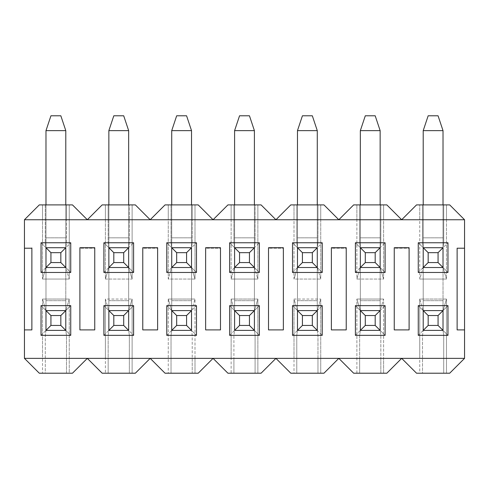 <?xml version="1.0" encoding="UTF-8"?>
<svg xmlns="http://www.w3.org/2000/svg" width="489" height="489" viewBox="0 0 489 489"><rect width="100%" height="100%" fill="white"/><g stroke="black" fill="none" stroke-linecap="round" stroke-linejoin="round"><path stroke-width="0.37" stroke-dasharray="2.44 1.83" d="M42.519 373.211L39.303 373.211L24.45 358.364L24.45 219.75L464.55 219.75L464.55 358.364L24.45 358.364L24.45 219.75L39.303 204.897L45.294 204.897L45.294 242.77L45.984 247.715L45.984 267.52L42.519 279.06L42.519 204.897L69.255 204.897L69.255 279.06L65.789 267.52L65.789 247.715L66.48 242.77L66.48 204.897L72.47 204.897L87.323 219.75L102.17 204.897L108.161 204.897L108.161 242.77L108.858 247.715L108.858 267.52L105.392 279.06L105.392 204.897L132.122 204.897L132.122 279.06L128.656 267.52L128.656 247.715L129.353 242.77L129.353 204.897L135.343 204.897L150.19 219.75L165.044 204.897L171.034 204.897L171.034 242.77L171.725 247.715L171.725 267.52L168.265 279.06L168.265 204.897L194.995 204.897L194.995 279.06L191.529 267.52L191.529 247.715L192.22 242.77L192.22 204.897L198.21 204.897L213.063 219.75L227.917 204.897L233.907 204.897L233.907 242.77L234.598 247.715L234.598 267.52L231.132 279.06L231.132 204.897L257.868 204.897L257.868 279.06L254.402 267.52L254.402 247.715L255.093 242.77L255.093 204.897L261.083 204.897L275.937 219.75L290.79 204.897L296.78 204.897L296.78 242.77L297.471 247.715L297.471 267.52L294.005 279.06L294.005 204.897L320.735 204.897L320.735 279.06L317.275 267.52L317.275 247.715L317.966 242.77L317.966 204.897L323.956 204.897L338.81 219.75L353.657 204.897L359.647 204.897L359.647 242.77L360.344 247.715L360.344 267.52L356.878 279.06L356.878 204.897L383.608 204.897L383.608 279.06L380.142 267.52L380.142 247.715L380.839 242.77L380.839 204.897L386.83 204.897L401.677 219.75L416.53 204.897L422.52 204.897L422.52 242.77L423.211 247.715L423.211 267.52L419.745 279.06L419.745 204.897L446.481 204.897L446.481 279.06L443.016 267.52L443.016 247.715L443.706 242.77L443.706 204.897L449.697 204.897L464.55 219.75L464.55 358.364L449.697 373.211L443.706 373.211L443.706 335.344L443.016 330.393L443.016 310.588L446.481 299.048L446.481 373.211L419.745 373.211L419.745 299.048L423.211 310.588L423.211 330.393L422.52 335.344L422.52 373.211L416.53 373.211L401.677 358.364L386.83 373.211L380.839 373.211L380.839 335.344L380.142 330.393L380.142 310.588L383.608 299.048L383.608 373.211L356.878 373.211L356.878 299.048L360.344 310.588L360.344 330.393L359.647 335.344L359.647 373.211L353.657 373.211L338.81 358.364L323.956 373.211L317.966 373.211L317.966 335.344L317.275 330.393L317.275 310.588L320.735 299.048L320.735 373.211L294.005 373.211L294.005 299.048L297.471 310.588L297.471 330.393L296.78 335.344L296.78 373.211L290.79 373.211L275.937 358.364L261.083 373.211L255.093 373.211L255.093 335.344L254.402 330.393L254.402 310.588L257.868 299.048L257.868 373.211L231.132 373.211L231.132 299.048L234.598 310.588L234.598 330.393L233.907 335.344L233.907 373.211L227.917 373.211L213.063 358.364L198.21 373.211L192.22 373.211L192.22 335.344L191.529 330.393L191.529 310.588L194.995 299.048L194.995 373.211L168.265 373.211L168.265 299.048L171.725 310.588L171.725 330.393L171.034 335.344L171.034 373.211L165.044 373.211L150.19 358.364L135.343 373.211L129.353 373.211L129.353 335.344L128.656 330.393L128.656 310.588L132.122 299.048L132.122 373.211L105.392 373.211L105.392 299.048L108.858 310.588L108.858 330.393L108.161 335.344L108.161 373.211L102.17 373.211L87.323 358.364L72.47 373.211L66.48 373.211L66.48 335.344L65.789 330.393L65.789 310.588L69.255 299.048L69.255 373.211L42.519 373.211L42.519 299.048L45.984 310.588L45.984 330.393L45.294 335.344L45.294 373.211L39.303 373.211L24.45 358.364L24.45 219.75L39.303 204.897L45.294 204.897L45.294 242.77L45.984 247.715L45.984 267.52L65.789 267.52L65.789 247.715L45.984 247.715L45.984 204.897L45.984 267.52L65.789 267.52L70.74 272.471L65.789 267.52L65.789 237.819L65.789 247.715L45.984 247.715L65.789 247.715L70.74 242.77L65.789 247.715L66.48 242.77L45.294 242.77L66.48 242.77L66.48 204.897L69.255 204.897L69.255 279.06L42.519 279.06L42.519 204.897L42.519 219.75L69.255 219.75L69.255 204.897L72.47 204.897L87.323 219.75L102.17 204.897L108.161 204.897L108.161 242.77L108.858 247.715L108.858 267.52L128.656 267.52L128.656 247.715L108.858 247.715L108.858 204.897L108.858 267.52L128.656 267.52L133.607 272.471L128.656 267.52L128.656 237.819L128.656 247.715L108.858 247.715L128.656 247.715L133.607 242.77L128.656 247.715L129.353 242.77L108.161 242.77L129.353 242.77L129.353 204.897L132.122 204.897L132.122 279.06L105.392 279.06L105.392 204.897L105.392 219.75L132.122 219.75L132.122 204.897L135.343 204.897L150.19 219.75L165.044 204.897L171.034 204.897L171.034 242.77L171.725 247.715L171.725 267.52L191.529 267.52L191.529 247.715L171.725 247.715L171.725 204.897L171.725 267.52L191.529 267.52L196.48 272.471L191.529 267.52L191.529 237.819L191.529 247.715L171.725 247.715L191.529 247.715L196.48 242.77L191.529 247.715L192.22 242.77L171.034 242.77L192.22 242.77L192.22 204.897L194.995 204.897L194.995 279.06L168.265 279.06L168.265 204.897L168.265 219.75L194.995 219.75L194.995 204.897L198.21 204.897L213.063 219.75L227.917 204.897L233.907 204.897L233.907 242.77L234.598 247.715L234.598 267.52L254.402 267.52L254.402 247.715L234.598 247.715L234.598 204.897L234.598 267.52L254.402 267.52L259.353 272.471L254.402 267.52L254.402 237.819L254.402 247.715L234.598 247.715L254.402 247.715L259.353 242.77L254.402 247.715L255.093 242.77L233.907 242.77L255.093 242.77L255.093 204.897L257.868 204.897L257.868 279.06L231.132 279.06L231.132 204.897L231.132 219.75L257.868 219.75L257.868 204.897L261.083 204.897L275.937 219.75L290.79 204.897L296.78 204.897L296.78 242.77L297.471 247.715L297.471 267.52L317.275 267.52L317.275 247.715L297.471 247.715L297.471 204.897L297.471 267.52L317.275 267.52L322.22 272.471L317.275 267.52L317.275 237.819L317.275 247.715L297.471 247.715L317.275 247.715L322.22 242.77L317.275 247.715L317.966 242.77L296.78 242.77L317.966 242.77L317.966 204.897L320.735 204.897L320.735 279.06L294.005 279.06L294.005 204.897L294.005 219.75L320.735 219.75L320.735 204.897L323.956 204.897L338.81 219.75L353.657 204.897L359.647 204.897L359.647 242.77L360.344 247.715L360.344 267.52L380.142 267.52L380.142 247.715L360.344 247.715L360.344 204.897L360.344 267.52L380.142 267.52L385.094 272.471L380.142 267.52L380.142 237.819L380.142 247.715L360.344 247.715L380.142 247.715L385.094 242.77L380.142 247.715L380.839 242.77L359.647 242.77L380.839 242.77L380.839 204.897L383.608 204.897L383.608 279.06L356.878 279.06L356.878 204.897L356.878 219.75L383.608 219.75L383.608 204.897L386.83 204.897L401.677 219.75L416.53 204.897L422.52 204.897L422.52 242.77L423.211 247.715L423.211 267.52L443.016 267.52L443.016 247.715L423.211 247.715L423.211 204.897L423.211 267.52L443.016 267.52L447.967 272.471L443.016 267.52L443.016 237.819L443.016 247.715L423.211 247.715L443.016 247.715L447.967 242.77L443.016 247.715L443.706 242.77L422.52 242.77L443.706 242.77L443.706 204.897L446.481 204.897L446.481 279.06L419.745 279.06L419.745 204.897L419.745 219.75L446.481 219.75L446.481 204.897L449.697 204.897L464.55 219.75L464.55 358.364L449.697 373.211L443.706 373.211L443.706 335.344L443.016 330.393L443.016 310.588L423.211 310.588L423.211 330.393L443.016 330.393L447.967 335.344L443.016 330.393L443.016 300.686L443.016 310.588L423.211 310.588L423.211 130.636L423.211 267.52L443.016 267.52L443.016 247.715L423.211 247.715L423.211 267.52L419.745 279.06L446.481 279.06L443.016 267.52L443.016 247.715L423.211 247.715L423.211 267.52L443.016 267.52L443.016 130.636L443.016 300.686L443.016 130.636L423.211 130.636L443.016 130.636L443.016 310.588L447.967 305.637L443.016 310.588L446.481 299.048L446.481 373.211L446.481 358.364L419.745 358.364L419.745 299.048L446.481 299.048L419.745 299.048L423.211 310.588L443.016 310.588L423.211 310.588L423.211 330.393L443.016 330.393L443.016 310.588L423.211 310.588L423.211 330.393L443.016 330.393L443.016 310.588L423.211 310.588L423.211 300.686L423.211 330.393L422.52 335.344L443.706 335.344L422.52 335.344L422.52 373.211L416.53 373.211L401.677 358.364L386.83 373.211L380.839 373.211L380.839 335.344L380.142 330.393L380.142 310.588L360.344 310.588L360.344 330.393L380.142 330.393L385.094 335.344L380.142 330.393L380.142 300.686L380.142 310.588L360.344 310.588L360.344 130.636L360.344 267.52L380.142 267.52L380.142 247.715L360.344 247.715L360.344 267.52L356.878 279.06L383.608 279.06L380.142 267.52L380.142 247.715L360.344 247.715L360.344 267.52L380.142 267.52L380.142 130.636L380.142 300.686L380.142 130.636L360.344 130.636L380.142 130.636L380.142 310.588L385.094 305.637L380.142 310.588L383.608 299.048L383.608 373.211L383.608 358.364L356.878 358.364L356.878 299.048L383.608 299.048L356.878 299.048L360.344 310.588L380.142 310.588L360.344 310.588L360.344 330.393L380.142 330.393L380.142 310.588L360.344 310.588L360.344 330.393L380.142 330.393L380.142 310.588L360.344 310.588L360.344 300.686L360.344 330.393L359.647 335.344L380.839 335.344L359.647 335.344L359.647 373.211L353.657 373.211L338.81 358.364L323.956 373.211L317.966 373.211L317.966 335.344L317.275 330.393L317.275 310.588L297.471 310.588L297.471 330.393L317.275 330.393L322.22 335.344L317.275 330.393L317.275 300.686L317.275 310.588L297.471 310.588L297.471 130.636L297.471 267.52L317.275 267.52L317.275 247.715L297.471 247.715L297.471 267.52L294.005 279.06L320.735 279.06L317.275 267.52L317.275 247.715L297.471 247.715L297.471 267.52L317.275 267.52L317.275 130.636L317.275 300.686L317.275 130.636L297.471 130.636L317.275 130.636L317.275 310.588L322.22 305.637L317.275 310.588L320.735 299.048L320.735 373.211L320.735 358.364L294.005 358.364L294.005 299.048L320.735 299.048L294.005 299.048L297.471 310.588L317.275 310.588L297.471 310.588L297.471 330.393L317.275 330.393L317.275 310.588L297.471 310.588L297.471 330.393L317.275 330.393L317.275 310.588L297.471 310.588L297.471 300.686L297.471 330.393L296.78 335.344L317.966 335.344L296.78 335.344L296.78 373.211L290.79 373.211L275.937 358.364L261.083 373.211L255.093 373.211L255.093 335.344L254.402 330.393L254.402 310.588L234.598 310.588L234.598 330.393L254.402 330.393L259.353 335.344L254.402 330.393L254.402 300.686L254.402 310.588L234.598 310.588L234.598 130.636L234.598 267.52L254.402 267.52L254.402 247.715L234.598 247.715L234.598 267.52L231.132 279.06L257.868 279.06L254.402 267.52L254.402 247.715L234.598 247.715L234.598 267.52L254.402 267.52L254.402 130.636L254.402 300.686L254.402 130.636L234.598 130.636L254.402 130.636L254.402 310.588L259.353 305.637L254.402 310.588L257.868 299.048L257.868 373.211L257.868 358.364L231.132 358.364L231.132 299.048L257.868 299.048L231.132 299.048L234.598 310.588L254.402 310.588L234.598 310.588L234.598 330.393L254.402 330.393L254.402 310.588L234.598 310.588L234.598 330.393L254.402 330.393L254.402 310.588L234.598 310.588L234.598 300.686L234.598 330.393L233.907 335.344L255.093 335.344L233.907 335.344L233.907 373.211L227.917 373.211L213.063 358.364L198.21 373.211L192.22 373.211L192.22 335.344L191.529 330.393L191.529 310.588L171.725 310.588L171.725 330.393L191.529 330.393L196.48 335.344L191.529 330.393L191.529 300.686L191.529 310.588L171.725 310.588L171.725 130.636L171.725 267.52L191.529 267.52L191.529 247.715L171.725 247.715L171.725 267.52L168.265 279.06L194.995 279.06L191.529 267.52L191.529 247.715L171.725 247.715L171.725 267.52L191.529 267.52L191.529 130.636L191.529 300.686L191.529 130.636L171.725 130.636L191.529 130.636L191.529 310.588L196.48 305.637L191.529 310.588L194.995 299.048L194.995 373.211L194.995 358.364L168.265 358.364L168.265 299.048L194.995 299.048L168.265 299.048L171.725 310.588L191.529 310.588L171.725 310.588L171.725 330.393L191.529 330.393L191.529 310.588L171.725 310.588L171.725 330.393L191.529 330.393L191.529 310.588L171.725 310.588L171.725 300.686L171.725 330.393L171.034 335.344L192.22 335.344L171.034 335.344L171.034 373.211L165.044 373.211L150.19 358.364L135.343 373.211L129.353 373.211L129.353 335.344L128.656 330.393L128.656 310.588L108.858 310.588L108.858 330.393L128.656 330.393L133.607 335.344L128.656 330.393L128.656 300.686L128.656 310.588L108.858 310.588L108.858 130.636L108.858 267.52L128.656 267.52L128.656 247.715L108.858 247.715L108.858 267.52L105.392 279.06L132.122 279.06L128.656 267.52L128.656 247.715L108.858 247.715L108.858 267.52L128.656 267.52L128.656 130.636L128.656 300.686L128.656 130.636L108.858 130.636L128.656 130.636L128.656 310.588L133.607 305.637L128.656 310.588L132.122 299.048L132.122 373.211L132.122 358.364L105.392 358.364L105.392 299.048L132.122 299.048L105.392 299.048L108.858 310.588L128.656 310.588L108.858 310.588L108.858 330.393L128.656 330.393L128.656 310.588L108.858 310.588L108.858 330.393L128.656 330.393L128.656 310.588L108.858 310.588L108.858 300.686L108.858 330.393L108.161 335.344L129.353 335.344L108.161 335.344L108.161 373.211L102.17 373.211L87.323 358.364L72.47 373.211L66.48 373.211L66.48 335.344L65.789 330.393L65.789 310.588L45.984 310.588L45.984 330.393L65.789 330.393L70.74 335.344L65.789 330.393L65.789 300.686L65.789 310.588L45.984 310.588L45.984 130.636L45.984 267.52L65.789 267.52L65.789 247.715L45.984 247.715L45.984 267.52L42.519 279.06L69.255 279.06L65.789 267.52L65.789 247.715L45.984 247.715L45.984 267.52L65.789 267.52L65.789 130.636L65.789 300.686L65.789 130.636L45.984 130.636L65.789 130.636L65.789 310.588L70.74 305.637L65.789 310.588L69.255 299.048L69.255 373.211L69.255 358.364L42.519 358.364L42.519 299.048L69.255 299.048L42.519 299.048L45.984 310.588L65.789 310.588L45.984 310.588L45.984 330.393L65.789 330.393L65.789 310.588L45.984 310.588L45.984 330.393L65.789 330.393L65.789 310.588L45.984 310.588L45.984 300.686L45.984 330.393L45.294 335.344L66.48 335.344L45.294 335.344L45.294 373.211L39.303 373.211L24.45 358.364L24.45 219.75L39.303 204.897L42.519 204.897M457.123 248.21L457.123 329.898L464.55 329.898L464.55 248.21L457.123 248.21L457.123 329.898L464.55 329.898L464.55 248.21L457.123 248.21M31.877 248.21L24.45 248.21L31.877 248.21L31.877 329.898L31.877 248.21M24.45 247.966L24.45 329.898L31.877 329.898L24.45 329.898L24.45 247.966M409.104 248.21L409.104 329.898L394.25 329.898L394.25 248.21L409.104 248.21L409.104 329.898L394.25 329.898L394.25 248.21L409.104 248.21M346.23 248.21L346.23 329.898L331.383 329.898L331.383 248.21L346.23 248.21L346.23 329.898L331.383 329.898L331.383 248.21L346.23 248.21M283.363 248.21L283.363 329.898L268.51 329.898L268.51 248.21L283.363 248.21L283.363 329.898L268.51 329.898L268.51 248.21L283.363 248.21M94.75 248.21L94.75 329.898L79.896 329.898L79.896 248.21L94.75 248.21L94.75 329.898L79.896 329.898L79.896 248.21L94.75 248.21M157.617 248.21L157.617 329.898L142.77 329.898L142.77 248.21L157.617 248.21L157.617 329.898L142.77 329.898L142.77 248.21L157.617 248.21M220.49 248.21L220.49 329.898L205.637 329.898L205.637 248.21L220.49 248.21L220.49 329.898L205.637 329.898L205.637 248.21L220.49 248.21M41.033 242.77L45.984 247.715L65.789 247.715L65.789 130.636L45.984 130.636L45.984 300.686L45.984 130.636L65.789 130.636L60.838 115.789L50.935 115.789L45.984 130.636L50.935 115.789L60.838 115.789L50.935 115.789L45.984 130.636L45.984 237.819L65.789 237.819L65.789 204.897L65.789 237.819L45.984 237.819L65.789 237.819L45.984 237.819L45.984 247.715L41.033 242.77M41.033 272.471L45.984 267.52L65.789 267.52L45.984 267.52L41.033 272.471M41.033 305.637L45.984 310.588L41.033 305.637M41.033 335.344L45.984 330.393L65.789 330.393L65.789 130.636L60.838 115.789L65.789 130.636L45.984 130.636L45.984 330.393L65.789 330.393L45.984 330.393L41.033 335.344M103.906 242.77L108.858 247.715L108.858 237.819L128.656 237.819L128.656 247.715L108.858 247.715L103.906 242.77M103.906 272.471L108.858 267.52L128.656 267.52L108.858 267.52L103.906 272.471M103.906 305.637L108.858 310.588L103.906 305.637M103.906 335.344L108.858 330.393L128.656 330.393L128.656 130.636L108.858 130.636L108.858 300.686L108.858 130.636L128.656 130.636L123.705 115.789L113.809 115.789L108.858 130.636L113.809 115.789L123.705 115.789L113.809 115.789L108.858 130.636L108.858 237.819L128.656 237.819L128.656 130.636L123.705 115.789L128.656 130.636L108.858 130.636L108.858 330.393L128.656 330.393L108.858 330.393L103.906 335.344M166.78 242.77L171.725 247.715L171.725 237.819L191.529 237.819L191.529 247.715L171.725 247.715L166.78 242.77M166.78 272.471L171.725 267.52L191.529 267.52L171.725 267.52L166.78 272.471M166.78 305.637L171.725 310.588L166.78 305.637M166.78 335.344L171.725 330.393L191.529 330.393L191.529 130.636L171.725 130.636L171.725 300.686L171.725 130.636L191.529 130.636L186.578 115.789L176.676 115.789L171.725 130.636L176.676 115.789L186.578 115.789L176.676 115.789L171.725 130.636L171.725 237.819L191.529 237.819L191.529 130.636L186.578 115.789L191.529 130.636L171.725 130.636L171.725 330.393L191.529 330.393L171.725 330.393L166.78 335.344M229.647 242.77L234.598 247.715L234.598 237.819L254.402 237.819L254.402 247.715L234.598 247.715L229.647 242.77M229.647 272.471L234.598 267.52L254.402 267.52L234.598 267.52L229.647 272.471M229.647 305.637L234.598 310.588L229.647 305.637M229.647 335.344L234.598 330.393L254.402 330.393L254.402 130.636L234.598 130.636L234.598 300.686L234.598 130.636L254.402 130.636L249.451 115.789L239.549 115.789L234.598 130.636L239.549 115.789L249.451 115.789L239.549 115.789L234.598 130.636L234.598 237.819L254.402 237.819L254.402 130.636L249.451 115.789L254.402 130.636L234.598 130.636L234.598 330.393L254.402 330.393L234.598 330.393L229.647 335.344M292.52 242.77L297.471 247.715L297.471 237.819L317.275 237.819L317.275 247.715L297.471 247.715L292.52 242.77M292.52 272.471L297.471 267.52L317.275 267.52L297.471 267.52L292.52 272.471M292.52 305.637L297.471 310.588L292.52 305.637M292.52 335.344L297.471 330.393L317.275 330.393L317.275 130.636L297.471 130.636L297.471 300.686L297.471 130.636L317.275 130.636L312.324 115.789L302.422 115.789L297.471 130.636L302.422 115.789L312.324 115.789L302.422 115.789L297.471 130.636L297.471 237.819L317.275 237.819L317.275 130.636L312.324 115.789L317.275 130.636L297.471 130.636L297.471 330.393L317.275 330.393L297.471 330.393L292.52 335.344M355.393 242.77L360.344 247.715L360.344 237.819L380.142 237.819L380.142 247.715L360.344 247.715L355.393 242.77M355.393 272.471L360.344 267.52L380.142 267.52L360.344 267.52L355.393 272.471M355.393 305.637L360.344 310.588L355.393 305.637M355.393 335.344L360.344 330.393L380.142 330.393L380.142 130.636L360.344 130.636L360.344 300.686L360.344 130.636L380.142 130.636L375.191 115.789L365.295 115.789L360.344 130.636L365.295 115.789L375.191 115.789L365.295 115.789L360.344 130.636L360.344 237.819L380.142 237.819L380.142 130.636L375.191 115.789L380.142 130.636L360.344 130.636L360.344 330.393L380.142 330.393L360.344 330.393L355.393 335.344M418.26 242.77L423.211 247.715L423.211 237.819L443.016 237.819L443.016 247.715L423.211 247.715L418.26 242.77M418.26 272.471L423.211 267.52L443.016 267.52L423.211 267.52L418.26 272.471M418.26 305.637L423.211 310.588L418.26 305.637M418.26 335.344L423.211 330.393L443.016 330.393L443.016 130.636L423.211 130.636L423.211 300.686L423.211 130.636L443.016 130.636L438.065 115.789L428.162 115.789L423.211 130.636L428.162 115.789L438.065 115.789L428.162 115.789L423.211 130.636L423.211 237.819L443.016 237.819L443.016 130.636L438.065 115.789L443.016 130.636L423.211 130.636L423.211 330.393L443.016 330.393L423.211 330.393L418.26 335.344M128.656 204.897L128.656 237.819L128.656 204.897M191.529 204.897L191.529 237.819L191.529 204.897M254.402 204.897L254.402 237.819L254.402 204.897M317.275 204.897L317.275 237.819L317.275 204.897M380.142 204.897L380.142 237.819L380.142 204.897M443.016 204.897L443.016 237.819L443.016 204.897M45.294 219.75L45.294 204.897L66.48 204.897L66.48 219.75M66.48 358.364L66.48 373.211L45.294 373.211L45.294 358.364M108.161 219.75L108.161 204.897L129.353 204.897L129.353 219.75M129.353 358.364L129.353 373.211L108.161 373.211L108.161 358.364M171.034 219.75L171.034 204.897L192.22 204.897L192.22 219.75M192.22 358.364L192.22 373.211L171.034 373.211L171.034 358.364M233.907 219.75L233.907 204.897L255.093 204.897L255.093 219.75M255.093 358.364L255.093 373.211L233.907 373.211L233.907 358.364M296.78 219.75L296.78 204.897L317.966 204.897L317.966 219.75M317.966 358.364L317.966 373.211L296.78 373.211L296.78 358.364M359.647 219.75L359.647 204.897L380.839 204.897L380.839 219.75M380.839 358.364L380.839 373.211L359.647 373.211L359.647 358.364M422.52 219.75L422.52 204.897L443.706 204.897L443.706 219.75M443.706 358.364L443.706 373.211L422.52 373.211L422.52 358.364M60.838 115.789L65.789 130.636L45.984 130.636L50.935 115.789L45.984 130.636L50.935 115.789L60.838 115.789L50.935 115.789L60.838 115.789L65.789 130.636L60.838 115.789M113.809 115.789L108.858 130.636L128.656 130.636L123.705 115.789L128.656 130.636L123.705 115.789L113.809 115.789L108.858 130.636L113.809 115.789L123.705 115.789L113.809 115.789M176.676 115.789L171.725 130.636L191.529 130.636L186.578 115.789L191.529 130.636L186.578 115.789L176.676 115.789L171.725 130.636L176.676 115.789L186.578 115.789L176.676 115.789M239.549 115.789L234.598 130.636L254.402 130.636L249.451 115.789L254.402 130.636L249.451 115.789L239.549 115.789L234.598 130.636L239.549 115.789L249.451 115.789L239.549 115.789M302.422 115.789L297.471 130.636L317.275 130.636L312.324 115.789L317.275 130.636L312.324 115.789L302.422 115.789L297.471 130.636L302.422 115.789L312.324 115.789L302.422 115.789M365.295 115.789L360.344 130.636L380.142 130.636L375.191 115.789L380.142 130.636L375.191 115.789L365.295 115.789L360.344 130.636L365.295 115.789L375.191 115.789L365.295 115.789M428.162 115.789L423.211 130.636L443.016 130.636L438.065 115.789L443.016 130.636L438.065 115.789L428.162 115.789L423.211 130.636L428.162 115.789L438.065 115.789L428.162 115.789M45.294 204.897L66.48 204.897M66.48 373.211L45.294 373.211M108.161 204.897L129.353 204.897M129.353 373.211L108.161 373.211M171.034 204.897L192.22 204.897M192.22 373.211L171.034 373.211M233.907 204.897L255.093 204.897M255.093 373.211L233.907 373.211M296.78 204.897L317.966 204.897M317.966 373.211L296.78 373.211M359.647 204.897L380.839 204.897M380.839 373.211L359.647 373.211M422.52 204.897L443.706 204.897M443.706 373.211L422.52 373.211M446.481 204.897L449.697 204.897L464.55 219.75L464.55 358.364L449.697 373.211L446.481 373.211M446.481 358.364L419.745 358.364M419.745 373.211L416.53 373.211L401.677 358.364L386.83 373.211L383.608 373.211M383.608 358.364L356.878 358.364M356.878 373.211L353.657 373.211L338.81 358.364L323.956 373.211L320.735 373.211M320.735 358.364L294.005 358.364M294.005 373.211L290.79 373.211L275.937 358.364L261.083 373.211L257.868 373.211M257.868 358.364L231.132 358.364M231.132 373.211L227.917 373.211L213.063 358.364L198.21 373.211L194.995 373.211M194.995 358.364L168.265 358.364M168.265 373.211L165.044 373.211L150.19 358.364L135.343 373.211L132.122 373.211M132.122 358.364L105.392 358.364M105.392 373.211L102.17 373.211L87.323 358.364L72.47 373.211L69.255 373.211M69.255 358.364L42.519 358.364M42.519 219.75L69.255 219.75M69.255 204.897L72.47 204.897L87.323 219.75L102.17 204.897L105.392 204.897M105.392 219.75L132.122 219.75M132.122 204.897L135.343 204.897L150.19 219.75L165.044 204.897L168.265 204.897M168.265 219.75L194.995 219.75M194.995 204.897L198.21 204.897L213.063 219.75L227.917 204.897L231.132 204.897M231.132 219.75L257.868 219.75M257.868 204.897L261.083 204.897L275.937 219.75L290.79 204.897L294.005 204.897M294.005 219.75L320.735 219.75M320.735 204.897L323.956 204.897L338.81 219.75L353.657 204.897L356.878 204.897M356.878 219.75L383.608 219.75M383.608 204.897L386.83 204.897L401.677 219.75L416.53 204.897L419.745 204.897M419.745 219.75L446.481 219.75M24.45 358.364L24.45 219.75L464.55 219.75L464.55 358.364L24.45 358.364M45.984 300.686L65.789 300.686L45.984 300.686M108.858 300.686L128.656 300.686L108.858 300.686M171.725 300.686L191.529 300.686L171.725 300.686M234.598 300.686L254.402 300.686L234.598 300.686M297.471 300.686L317.275 300.686L297.471 300.686M360.344 300.686L380.142 300.686L360.344 300.686M423.211 300.686L443.016 300.686L423.211 300.686M108.858 237.819L128.656 237.819L108.858 237.819M171.725 237.819L191.529 237.819L171.725 237.819M234.598 237.819L254.402 237.819L234.598 237.819M297.471 237.819L317.275 237.819L297.471 237.819M360.344 237.819L380.142 237.819L360.344 237.819M423.211 237.819L443.016 237.819L423.211 237.819"/><path stroke-width="0.73" d="M24.45 358.364L24.45 219.75L464.55 219.75L464.55 358.364L24.45 358.364L24.45 329.898L31.877 329.898L31.877 247.966L31.877 329.898L24.45 329.898L24.45 358.364L24.45 219.75L39.303 204.897L72.47 204.897L87.323 219.75L102.17 204.897L135.343 204.897L150.19 219.75L165.044 204.897L198.21 204.897L213.063 219.75L227.917 204.897L261.083 204.897L275.937 219.75L290.79 204.897L323.956 204.897L338.81 219.75L353.657 204.897L386.83 204.897L401.677 219.75L416.53 204.897L449.697 204.897L464.55 219.75L464.55 248.21L457.123 248.21L457.123 329.898L464.55 329.898L464.55 358.364L449.697 373.211L416.53 373.211L401.677 358.364L386.83 373.211L353.657 373.211L338.81 358.364L323.956 373.211L290.79 373.211L275.937 358.364L261.083 373.211L227.917 373.211L213.063 358.364L198.21 373.211L165.044 373.211L150.19 358.364L135.343 373.211L102.17 373.211L87.323 358.364L72.47 373.211L39.303 373.211L24.45 358.364L24.45 219.75L39.303 204.897L72.47 204.897L87.323 219.75L102.17 204.897L135.343 204.897L150.19 219.75L165.044 204.897L198.21 204.897L213.063 219.75L227.917 204.897L261.083 204.897L275.937 219.75L290.79 204.897L323.956 204.897L338.81 219.75L353.657 204.897L386.83 204.897L401.677 219.75L416.53 204.897L449.697 204.897L464.55 219.75L464.55 248.21L457.123 248.21L457.123 329.898L464.55 329.898L464.55 358.364L449.697 373.211L416.53 373.211L401.677 358.364L386.83 373.211L353.657 373.211L338.81 358.364L323.956 373.211L290.79 373.211L275.937 358.364L261.083 373.211L227.917 373.211L213.063 358.364L198.21 373.211L165.044 373.211L150.19 358.364L135.343 373.211L102.17 373.211L87.323 358.364L72.47 373.211L39.303 373.211L24.45 358.364L39.303 373.211L72.47 373.211L87.323 358.364L102.17 373.211L135.343 373.211L150.19 358.364L165.044 373.211L198.21 373.211L213.063 358.364L227.917 373.211L261.083 373.211L275.937 358.364L290.79 373.211L323.956 373.211L338.81 358.364L353.657 373.211L386.83 373.211L401.677 358.364L416.53 373.211L449.697 373.211L464.55 358.364L24.45 358.364M24.45 247.966L24.45 219.75L39.303 204.897L72.47 204.897L87.323 219.75L102.17 204.897L135.343 204.897L150.19 219.75L165.044 204.897L198.21 204.897L213.063 219.75L227.917 204.897L261.083 204.897L275.937 219.75L290.79 204.897L323.956 204.897L338.81 219.75L353.657 204.897L386.83 204.897L401.677 219.75L416.53 204.897L449.697 204.897L464.55 219.75L464.55 358.364L464.55 219.75L24.45 219.75L24.45 247.966M31.877 248.21L24.45 248.21L31.877 248.21M418.26 305.637L447.967 305.637L447.967 335.344L418.26 335.344L418.26 305.637L447.967 305.637L447.967 335.344L418.26 335.344L418.26 305.637M418.26 242.77L447.967 242.77L447.967 272.471L418.26 272.471L418.26 242.77L447.967 242.77L447.967 272.471L418.26 272.471L418.26 242.77M355.393 305.637L385.094 305.637L385.094 335.344L355.393 335.344L355.393 305.637L385.094 305.637L385.094 335.344L355.393 335.344L355.393 305.637M355.393 242.77L385.094 242.77L385.094 272.471L355.393 272.471L355.393 242.77L385.094 242.77L385.094 272.471L355.393 272.471L355.393 242.77M292.52 305.637L322.22 305.637L322.22 335.344L292.52 335.344L292.52 305.637L322.22 305.637L322.22 335.344L292.52 335.344L292.52 305.637M292.52 242.77L322.22 242.77L322.22 272.471L292.52 272.471L292.52 242.77L322.22 242.77L322.22 272.471L292.52 272.471L292.52 242.77M229.647 305.637L259.353 305.637L259.353 335.344L229.647 335.344L229.647 305.637L259.353 305.637L259.353 335.344L229.647 335.344L229.647 305.637M229.647 242.77L259.353 242.77L259.353 272.471L229.647 272.471L229.647 242.77L259.353 242.77L259.353 272.471L229.647 272.471L229.647 242.77M166.78 305.637L196.48 305.637L196.48 335.344L166.78 335.344L166.78 305.637L196.48 305.637L196.48 335.344L166.78 335.344L166.78 305.637M166.78 242.77L196.48 242.77L196.48 272.471L166.78 272.471L166.78 242.77L196.48 242.77L196.48 272.471L166.78 272.471L166.78 242.77M103.906 305.637L133.607 305.637L133.607 335.344L103.906 335.344L103.906 305.637L133.607 305.637L133.607 335.344L103.906 335.344L103.906 305.637M103.906 242.77L133.607 242.77L133.607 272.471L103.906 272.471L103.906 242.77L133.607 242.77L133.607 272.471L103.906 272.471L103.906 242.77M41.033 305.637L70.74 305.637L70.74 335.344L41.033 335.344L41.033 305.637L70.74 305.637L70.74 335.344L41.033 335.344L41.033 305.637M41.033 242.77L70.74 242.77L70.74 272.471L41.033 272.471L41.033 242.77L70.74 242.77L70.74 272.471L41.033 272.471L41.033 242.77M409.104 247.966L409.104 329.898L394.25 329.898L394.25 247.966L394.25 329.898L409.104 329.898L409.104 247.966M394.25 247.715L409.104 247.715L394.25 247.715M346.23 247.966L346.23 329.898L331.383 329.898L331.383 247.966L331.383 329.898L346.23 329.898L346.23 247.966M331.383 247.715L346.23 247.715L331.383 247.715M283.363 247.966L283.363 329.898L268.51 329.898L268.51 247.966L268.51 329.898L283.363 329.898L283.363 247.966M268.51 247.715L283.363 247.715L268.51 247.715M94.75 247.966L94.75 329.898L79.896 329.898L79.896 247.966L79.896 329.898L94.75 329.898L94.75 247.966M79.896 247.715L94.75 247.715L79.896 247.715M157.617 247.966L157.617 329.898L142.77 329.898L142.77 247.966L142.77 329.898L157.617 329.898L157.617 247.966M142.77 247.715L157.617 247.715L142.77 247.715M220.49 247.966L220.49 329.898L205.637 329.898L205.637 247.966L205.637 329.898L220.49 329.898L220.49 247.966M205.637 247.715L220.49 247.715L205.637 247.715M65.789 247.715L65.789 267.52L45.984 267.52L45.984 247.715L65.789 247.715L65.789 267.52L45.984 267.52L50.935 262.569L60.838 262.569L60.838 252.666L50.935 252.666L50.935 262.569L60.838 262.569L65.789 267.52L60.838 262.569L60.838 252.666L65.789 247.715L45.984 247.715L50.935 252.666L45.984 247.715L45.984 267.52L50.935 262.569L50.935 252.666L60.838 252.666L65.789 247.715M65.789 130.636L65.789 204.897L65.789 130.636L45.984 130.636L50.935 115.789L60.838 115.789L65.789 130.636L45.984 130.636L50.935 115.789L60.838 115.789L65.789 130.636M45.984 204.897L45.984 130.636L45.984 204.897M45.984 330.393L45.984 310.588L65.789 310.588L65.789 330.393L45.984 330.393L50.935 325.442L60.838 325.442L60.838 315.539L50.935 315.539L50.935 325.442L60.838 325.442L65.789 330.393L45.984 330.393L45.984 310.588L50.935 315.539L50.935 325.442L45.984 330.393M65.789 310.588L60.838 315.539L50.935 315.539L45.984 310.588L65.789 310.588L65.789 330.393L60.838 325.442L60.838 315.539L65.789 310.588M128.656 247.715L128.656 267.52L108.858 267.52L108.858 247.715L128.656 247.715L128.656 267.52L108.858 267.52L113.809 262.569L123.705 262.569L123.705 252.666L113.809 252.666L113.809 262.569L123.705 262.569L128.656 267.52L123.705 262.569L123.705 252.666L128.656 247.715L108.858 247.715L113.809 252.666L108.858 247.715L108.858 267.52L113.809 262.569L113.809 252.666L123.705 252.666L128.656 247.715M128.656 130.636L128.656 204.897L128.656 130.636L108.858 130.636L113.809 115.789L123.705 115.789L128.656 130.636L108.858 130.636L113.809 115.789L123.705 115.789L128.656 130.636M108.858 204.897L108.858 130.636L108.858 204.897M108.858 330.393L108.858 310.588L128.656 310.588L128.656 330.393L108.858 330.393L113.809 325.442L123.705 325.442L123.705 315.539L113.809 315.539L113.809 325.442L123.705 325.442L128.656 330.393L108.858 330.393L108.858 310.588L113.809 315.539L113.809 325.442L108.858 330.393M128.656 310.588L123.705 315.539L113.809 315.539L108.858 310.588L128.656 310.588L128.656 330.393L123.705 325.442L123.705 315.539L128.656 310.588M191.529 247.715L191.529 267.52L171.725 267.52L171.725 247.715L191.529 247.715L191.529 267.52L171.725 267.52L176.676 262.569L186.578 262.569L186.578 252.666L176.676 252.666L176.676 262.569L186.578 262.569L191.529 267.52L186.578 262.569L186.578 252.666L191.529 247.715L171.725 247.715L176.676 252.666L171.725 247.715L171.725 267.52L176.676 262.569L176.676 252.666L186.578 252.666L191.529 247.715M191.529 130.636L191.529 204.897L191.529 130.636L171.725 130.636L176.676 115.789L186.578 115.789L191.529 130.636L171.725 130.636L176.676 115.789L186.578 115.789L191.529 130.636M171.725 204.897L171.725 130.636L171.725 204.897M171.725 330.393L171.725 310.588L191.529 310.588L191.529 330.393L171.725 330.393L176.676 325.442L186.578 325.442L186.578 315.539L176.676 315.539L176.676 325.442L186.578 325.442L191.529 330.393L171.725 330.393L171.725 310.588L176.676 315.539L176.676 325.442L171.725 330.393M191.529 310.588L186.578 315.539L176.676 315.539L171.725 310.588L191.529 310.588L191.529 330.393L186.578 325.442L186.578 315.539L191.529 310.588M254.402 247.715L254.402 267.52L234.598 267.52L234.598 247.715L254.402 247.715L254.402 267.52L234.598 267.52L239.549 262.569L249.451 262.569L249.451 252.666L239.549 252.666L239.549 262.569L249.451 262.569L254.402 267.52L249.451 262.569L249.451 252.666L254.402 247.715L234.598 247.715L239.549 252.666L234.598 247.715L234.598 267.52L239.549 262.569L239.549 252.666L249.451 252.666L254.402 247.715M254.402 130.636L254.402 204.897L254.402 130.636L234.598 130.636L239.549 115.789L249.451 115.789L254.402 130.636L234.598 130.636L239.549 115.789L249.451 115.789L254.402 130.636M234.598 204.897L234.598 130.636L234.598 204.897M234.598 330.393L234.598 310.588L254.402 310.588L254.402 330.393L234.598 330.393L239.549 325.442L249.451 325.442L249.451 315.539L239.549 315.539L239.549 325.442L249.451 325.442L254.402 330.393L234.598 330.393L234.598 310.588L239.549 315.539L239.549 325.442L234.598 330.393M254.402 310.588L249.451 315.539L239.549 315.539L234.598 310.588L254.402 310.588L254.402 330.393L249.451 325.442L249.451 315.539L254.402 310.588M317.275 247.715L317.275 267.52L297.471 267.52L297.471 247.715L317.275 247.715L317.275 267.52L297.471 267.52L302.422 262.569L312.324 262.569L312.324 252.666L302.422 252.666L302.422 262.569L312.324 262.569L317.275 267.52L312.324 262.569L312.324 252.666L317.275 247.715L297.471 247.715L302.422 252.666L297.471 247.715L297.471 267.52L302.422 262.569L302.422 252.666L312.324 252.666L317.275 247.715M317.275 130.636L317.275 204.897L317.275 130.636L297.471 130.636L302.422 115.789L312.324 115.789L317.275 130.636L297.471 130.636L302.422 115.789L312.324 115.789L317.275 130.636M297.471 204.897L297.471 130.636L297.471 204.897M297.471 330.393L297.471 310.588L317.275 310.588L317.275 330.393L297.471 330.393L302.422 325.442L312.324 325.442L312.324 315.539L302.422 315.539L302.422 325.442L312.324 325.442L317.275 330.393L297.471 330.393L297.471 310.588L302.422 315.539L302.422 325.442L297.471 330.393M317.275 310.588L312.324 315.539L302.422 315.539L297.471 310.588L317.275 310.588L317.275 330.393L312.324 325.442L312.324 315.539L317.275 310.588M380.142 247.715L380.142 267.52L360.344 267.52L360.344 247.715L380.142 247.715L380.142 267.52L360.344 267.52L365.295 262.569L375.191 262.569L375.191 252.666L365.295 252.666L365.295 262.569L375.191 262.569L380.142 267.52L375.191 262.569L375.191 252.666L380.142 247.715L360.344 247.715L365.295 252.666L360.344 247.715L360.344 267.52L365.295 262.569L365.295 252.666L375.191 252.666L380.142 247.715M380.142 130.636L380.142 204.897L380.142 130.636L360.344 130.636L365.295 115.789L375.191 115.789L380.142 130.636L360.344 130.636L365.295 115.789L375.191 115.789L380.142 130.636M360.344 204.897L360.344 130.636L360.344 204.897M360.344 330.393L360.344 310.588L380.142 310.588L380.142 330.393L360.344 330.393L365.295 325.442L375.191 325.442L375.191 315.539L365.295 315.539L365.295 325.442L375.191 325.442L380.142 330.393L360.344 330.393L360.344 310.588L365.295 315.539L365.295 325.442L360.344 330.393M380.142 310.588L375.191 315.539L365.295 315.539L360.344 310.588L380.142 310.588L380.142 330.393L375.191 325.442L375.191 315.539L380.142 310.588M443.016 247.715L443.016 267.52L423.211 267.52L423.211 247.715L443.016 247.715L443.016 267.52L423.211 267.52L428.162 262.569L438.065 262.569L438.065 252.666L428.162 252.666L428.162 262.569L438.065 262.569L443.016 267.52L438.065 262.569L438.065 252.666L443.016 247.715L423.211 247.715L428.162 252.666L423.211 247.715L423.211 267.52L428.162 262.569L428.162 252.666L438.065 252.666L443.016 247.715M443.016 130.636L443.016 204.897L443.016 130.636L423.211 130.636L428.162 115.789L438.065 115.789L443.016 130.636L423.211 130.636L428.162 115.789L438.065 115.789L443.016 130.636M423.211 204.897L423.211 130.636L423.211 204.897M423.211 330.393L423.211 310.588L443.016 310.588L443.016 330.393L423.211 330.393L428.162 325.442L438.065 325.442L438.065 315.539L428.162 315.539L428.162 325.442L438.065 325.442L443.016 330.393L423.211 330.393L423.211 310.588L428.162 315.539L428.162 325.442L423.211 330.393M443.016 310.588L438.065 315.539L428.162 315.539L423.211 310.588L443.016 310.588L443.016 330.393L438.065 325.442L438.065 315.539L443.016 310.588"/></g></svg>
